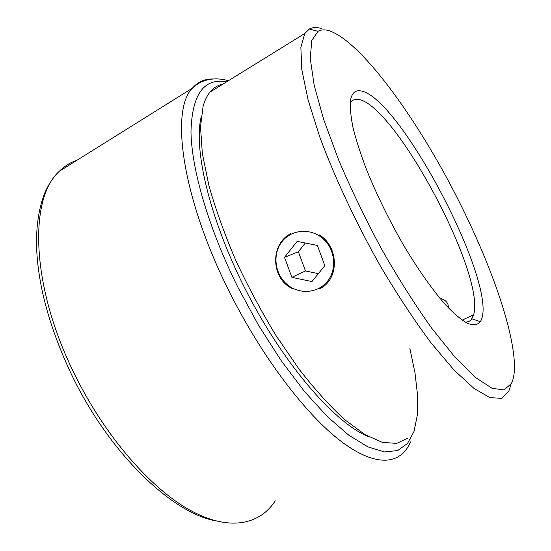 <?xml version="1.0" encoding="UTF-8"?>
<svg xmlns="http://www.w3.org/2000/svg" width="551" height="551" viewBox="0 0 551 551"><rect width="100%" height="100%" fill="white"/><g stroke="black" fill="none" stroke-linecap="round" stroke-linejoin="round"><path stroke-width="0.83" d="M293.284 289.006C270.693 279.564 269.728 243.893 290.894 233.596M328.155 30.436C324.202 29.451 320.827 29.754 318.023 31.352L311.756 40.526L310.261 58.475L314.146 85.116L323.706 119.595L338.741 160.231C351.276 189.64 365.609 219.353 381.747 249.383C398.442 278.586 415.144 304.923 431.86 328.41L455.264 357.489L475.651 377.58L492.077 388.29L504.048 389.956L511.445 383.448C513.346 379.57 514.358 374.377 514.489 367.868C514.641 326.247 483.881 245.67 444.795 174.288C405.736 103.085 356.759 38.77 328.155 30.436M510.784 385.363L508.697 391.465L501.396 398.359L489.743 397.581L473.826 388.276L454.045 370.045L431.206 343.08C414.793 321.061 398.187 295.963 381.382 267.793C356.649 224.209 334.994 178.145 319.835 137.158L308.112 100.013L301.817 69.722L300.86 47.42L304.779 33.501L309.366 29.01C312.362 27.398 315.943 27.116 320.117 28.163L321.784 28.638M359.486 90.777C398.056 92.623 501.314 289.874 480.307 321.681L479.769 322.438C476.829 325.083 472.627 325.338 467.165 323.203C461.015 319.614 453.838 313.519 445.649 304.917C432.487 289.929 418.553 270.19 403.862 245.698C389.337 220.455 376.974 195.302 366.759 170.238C360.747 154.425 356.16 140.195 352.998 127.563C350.712 116.116 349.906 106.949 350.574 100.062C351.786 93.539 354.761 90.447 359.486 90.777M464.892 321.956C467.62 322.197 469.776 321.378 471.346 319.511L473.66 314.711C485.858 273.806 392.216 99.855 357.055 99.332C354.066 99.221 351.779 100.537 350.209 103.292M368.536 436.64C336.475 424.118 286.486 367.875 248.77 295.894C210.999 223.947 193.153 150.85 201.081 117.356M222.921 84.117C217.81 85.143 213.471 87.829 209.897 92.169C206.969 95.771 204.69 100.537 203.064 106.481L200.502 126.868L202.341 153.405L208.857 185.308C215.503 208.863 224.367 233.665 235.47 259.728C247.674 285.921 261.222 311.253 276.12 335.717L299.152 369.273C314.807 389.35 329.946 406.115 344.575 419.559L364.838 434.525L382.387 442.377L396.748 443.397L407.657 438.162M319.243 234.884C339.023 246.545 339.664 279.681 319.449 288.869M448.548 308.037L447.963 304.372C446.654 301.294 443.954 299.248 439.877 298.249M286.561 283.999C298.428 294.695 317.486 293.683 327.294 281.499C337.288 269.48 335.256 249.176 322.879 238.555C310.647 227.742 291.451 229.361 282.009 241.648C272.387 253.777 274.556 273.475 286.561 283.999M311.942 281.575L324.821 265.651L317.39 245.422L297.154 241.372L284.523 257.365L291.885 277.339L311.942 281.575M318.354 273.647L305.461 270.961L291.885 277.339M284.523 257.365L298.387 251.745L305.461 270.961M298.387 251.745L305.323 243.012M77.174 160.134C70.535 162.338 64.57 166.065 59.274 171.313C28.941 198.14 30.546 285.563 74.378 373.819C104.538 435.504 150.03 487.793 189.282 509.785C228.665 531.736 259.562 525.089 275.266 500.79M226.599 81.844C203.966 77.753 192.092 94.269 190.983 131.4C191.417 168.957 208.547 228.389 238.032 287.526L258.646 325.448L281.162 360.63L304.414 391.417L327.28 416.528L348.735 435.138L367.965 446.909L384.378 451.923L397.615 450.573L407.499 443.479L414.035 431.385L417.327 415.082L417.575 395.356L415.006 372.937L409.875 348.494M410.488 441.93C400.935 464.521 376.698 468.061 341.524 441.695C306.459 415.316 262.069 357.323 229.306 291.631C181.83 197.465 170.218 110.2 192.333 88.201C197.905 81.817 204.917 78.745 213.382 78.986M318.023 31.352L309.366 29.01M471.89 318.802L480.307 321.681M304.779 33.501L209.897 92.169M473.66 314.711L462.131 320.159M466.174 321.949L467.007 323.127M228.451 80.701C217.493 77.636 207.693 78.456 199.049 83.153C194.2 86.087 194.723 86.121 192.333 88.201L59.274 171.313C53.84 176.575 49.232 183.269 45.457 191.397C39.231 206.184 36.249 224.209 36.511 245.47C37.73 284.846 49.514 328.114 71.864 375.272M214.518 520.599C171.085 512.127 109.36 453.039 71.947 375.438"/></g></svg>
